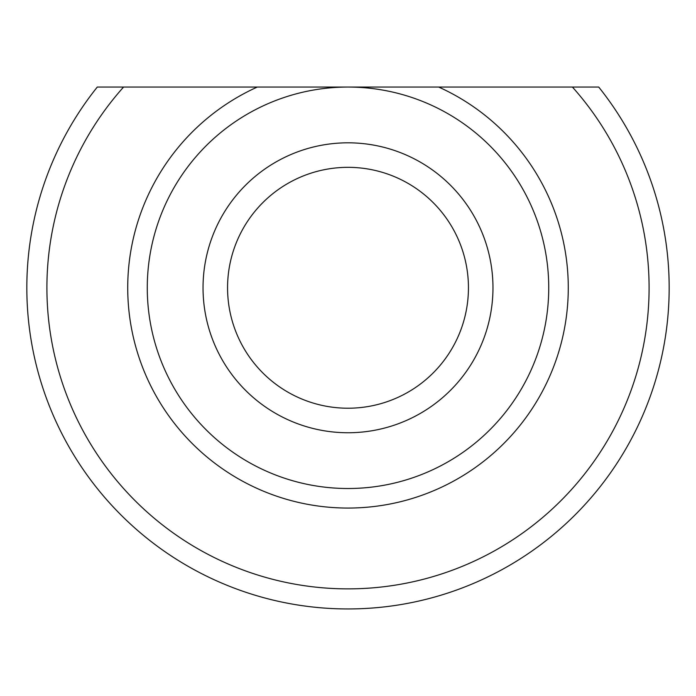 <?xml version="1.0" encoding="UTF-8"?>
<svg xmlns="http://www.w3.org/2000/svg" width="696" height="696" viewBox="0 0 696 696"><rect width="100%" height="100%" fill="white"/><g stroke="black" fill="none" stroke-linecap="round" stroke-linejoin="round"><path stroke-width="1.04" d="M123.575 87.052L97.283 87.052A321.169 321.169 0 0 0 129.395 523.07A321.169 321.169 0 0 0 566.605 523.07A321.169 321.169 0 0 0 598.717 87.052L572.425 87.052A301.098 301.098 0 0 1 556.922 504.6A301.098 301.098 0 0 1 139.078 504.6A301.098 301.098 0 0 1 123.575 87.052L572.425 87.052M438.706 87.052A220.275 220.275 0 0 1 521.33 423.716A220.275 220.275 0 0 1 174.67 423.716A220.275 220.275 0 0 1 257.294 87.052M548.735 287.779A200.735 200.735 0 0 1 247.637 461.622A200.735 200.735 0 0 1 247.637 113.944A200.735 200.735 0 0 1 548.735 287.779M492.968 287.779A144.968 144.968 0 0 1 275.52 413.328A144.968 144.968 0 0 1 275.52 162.238A144.968 144.968 0 0 1 492.968 287.779M468.443 287.779A120.443 120.443 0 0 1 287.779 392.083A120.443 120.443 0 0 1 287.779 183.474A120.443 120.443 0 0 1 468.443 287.779"/></g></svg>
